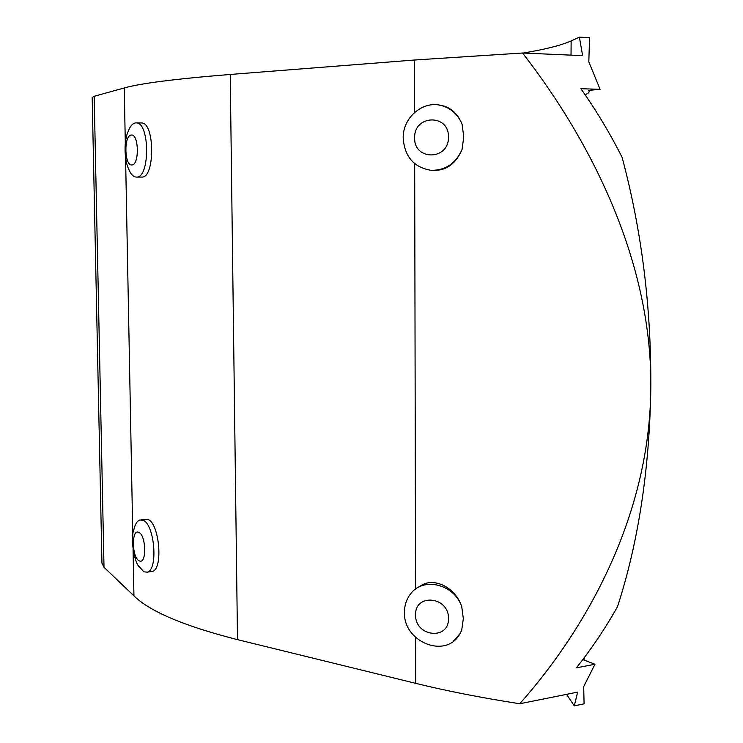 <?xml version="1.0" encoding="UTF-8"?>
<svg xmlns="http://www.w3.org/2000/svg" width="743" height="743" viewBox="0 0 743 743"><rect width="100%" height="100%" fill="white"/><g stroke="black" fill="none" stroke-linecap="round" stroke-linejoin="round"><path stroke-width="1.11" d="M104.011 567.308L94.185 96.284L92.178 97.482L101.949 563.12L104.011 567.308L133.944 595.84C149.863 611.526 184.375 626.126 237.5 639.639L415.746 683.356C446.766 690.981 481.427 697.779 519.738 703.751L577.645 692.123L574.283 705.85L584.072 703.835L583.701 686.597L594.967 664.261L576.41 667.808C591.679 648.63 605.387 628.225 617.535 606.613C638.321 542.455 649.401 470.124 650.794 389.601C649.568 513.014 589.292 625.495 519.738 703.751M462.09 149.408C455.775 163.525 445.438 170.5 431.079 170.314C413.981 167.463 404.694 156.801 403.189 138.356C402.492 117.255 423.779 99.497 442.754 105.924C451.809 108.915 458.264 115.072 462.109 124.397L463.743 136.861L462.09 149.408C455.979 163.664 446.487 170.658 433.615 170.388L433.55 170.388M448.456 137.028C449.106 113.54 413.777 114.691 414.65 137.854C413.888 161.027 449.097 160.442 448.456 137.028M461.719 630.185L459.926 633.77C446.199 659.468 403.05 642.11 404.471 612.139C404.517 605.285 406.486 599.285 410.377 594.159C422.767 576.568 454.001 583.794 461.737 606.576L463.326 618.659L461.719 630.185L460.047 633.677L453.351 641.19M448.475 618.529C449.106 596.443 414.77 592.942 415.616 614.925C414.873 636.705 449.097 640.707 448.475 618.529M141.198 122.966L141.542 122.966C154.906 122.298 155.055 178.144 141.867 177.066L136.331 177.085C133.118 176.88 130.406 173.834 128.205 167.937C125.298 162.03 122.929 143.427 128.112 131.557C130.099 126.236 132.57 123.357 135.523 122.911L136.238 122.892C149.9 122.233 150.123 178.181 136.526 177.085L136.331 177.085M139.025 566.835C133.721 560.51 130.517 537.969 133.796 529.945C135.068 524.289 137.093 520.964 139.86 519.989L142.86 520.193C154.516 523.611 158.473 569.723 147.3 572.147L143.817 571.859L138.226 565.414M141.328 519.812L148.089 519.589C159.188 523.053 163.599 569.045 152.278 571.488L150.662 571.701M131.855 164.937C139.526 165.252 138.95 133.675 131.297 135.05C123.719 135.152 124.313 165.949 131.855 164.937M139.275 560.844C146.835 565.117 146.287 535.016 138.737 532.341C131.26 528.496 131.827 557.882 139.275 560.844M566.603 694.343L574.283 705.85M419.368 586.831C431.757 576.271 454.967 586.097 461.737 606.576M523.267 53.032C545.139 49.4 561.095 45.369 571.135 40.93L579.391 37.15L589.552 37.67L588.818 61.864L600.075 89.309L580.896 88.714C596.378 110.633 610.114 133.526 622.123 157.405C641.915 231.407 651.472 308.809 650.794 389.601C652.763 266.226 594.307 145.396 522.543 53.004L414.473 60.016L414.585 112.425M439.197 105.088L444.221 106.119C452.478 108.942 458.44 115.035 462.109 124.397M237.5 639.639L230.228 74.458L414.473 60.016M230.228 74.458C175.552 78.879 140.232 83.383 124.248 87.962L125.307 143.492M94.185 96.284L124.248 87.962M594.967 664.261L583.914 660.035L584.342 657.555M522.543 53.004L582.633 55.651L579.391 37.15M600.075 89.309L588.586 90.386C589.933 91.835 588.762 93.265 585.057 94.677M414.687 163.646L415.551 589.134M415.653 637.513L415.746 683.356M125.576 157.739L132.793 535.638M133.053 549.439L133.944 595.84M571.135 40.93L571.033 55.14M141.542 122.966L136.238 122.892M147.3 572.147L152.278 571.488M444.221 106.119L442.754 105.924"/></g></svg>
